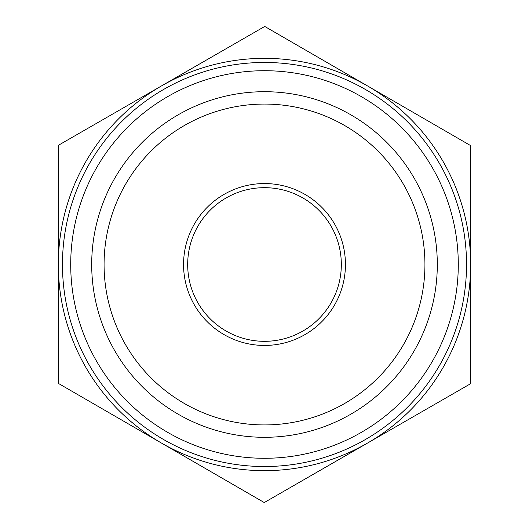<?xml version="1.0" encoding="UTF-8"?>
<svg xmlns="http://www.w3.org/2000/svg" width="529" height="529" viewBox="0 0 529 529"><rect width="100%" height="100%" fill="white"/><g stroke="black" fill="none" stroke-linecap="round" stroke-linejoin="round"><path stroke-width="0.79" d="M187.683 264.5A76.817 76.817 0 0 1 302.912 197.972A76.817 76.817 0 0 1 302.912 331.028A76.817 76.817 0 0 1 187.683 264.5M183.556 264.5A80.944 80.944 0 0 0 304.969 334.599A80.944 80.944 0 0 0 304.969 194.401A80.944 80.944 0 0 0 183.556 264.5M424.932 264.5A160.432 160.432 0 0 1 184.284 403.435A160.432 160.432 0 0 1 184.284 125.565A160.432 160.432 0 0 1 424.932 264.5M264.745 26.45L470.777 145.687L470.658 264.712A206.158 206.158 0 0 0 161.603 85.857L264.745 26.45M58.461 145.263L161.603 85.857A206.158 206.158 0 0 0 58.342 264.288L58.461 145.263M58.223 383.313L58.342 264.288A206.158 206.158 0 0 0 367.397 443.143A206.158 206.158 0 0 0 470.658 264.712L470.539 383.737L264.255 502.55L58.223 383.313M437.304 264.5A172.804 172.804 0 0 0 114.938 177.949A172.804 172.804 0 0 0 219.694 431.393A172.804 172.804 0 0 0 437.304 264.5M96.774 167.435A193.786 193.786 0 0 1 432.424 167.779A193.786 193.786 0 0 1 264.302 458.286A193.786 193.786 0 0 1 96.774 167.435M89.632 163.302A202.032 202.032 0 0 1 439.566 163.659A202.032 202.032 0 0 1 264.295 466.532A202.032 202.032 0 0 1 89.632 163.302"/></g></svg>
